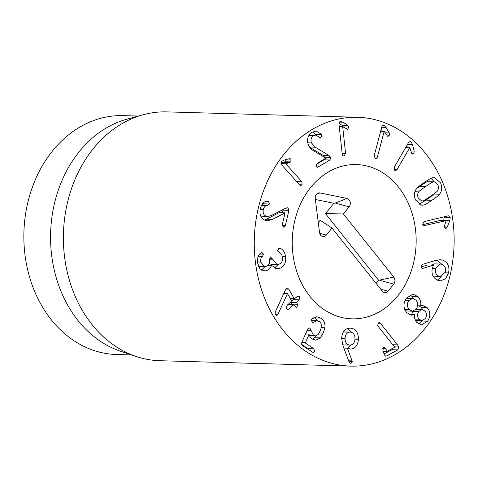 <?xml version="1.0" encoding="UTF-8"?>
<svg xmlns="http://www.w3.org/2000/svg" width="478" height="478" viewBox="0 0 478 478"><rect width="100%" height="100%" fill="white"/><g stroke="black" fill="none" stroke-linecap="round" stroke-linejoin="round"><path stroke-width="0.72" d="M328.894 155.434L330.782 157.411L329.934 159.993L317.553 167.27L316.239 166.153L317.051 163.482L325.877 158.116L313.682 150.845C311.19 149.512 309.421 147.517 308.376 144.87C306.541 139.588 307.778 135.388 312.092 132.257L316.083 131.056L321.455 134.33L321.79 134.969L320.929 137.67L320.248 137.855L315.791 135.041L313.544 135.722C311.112 137.443 310.431 139.851 311.495 142.928L315.253 147.2L328.894 155.434L322.961 155.266L309.559 147.176M324.932 157.483L322.961 155.266M311.495 142.928L307.778 142.826M313.544 135.722L308.83 135.585M309.26 134.916L315.791 135.041M315.94 135.047L313.084 131.737M321.455 134.33L315.522 134.163M316.173 164.587L324 159.825L324.903 158.708M329.934 159.993L324 159.825M345.57 153.378L344.118 155.924C343.096 156.067 342.463 155.422 342.206 153.994L338.992 124.19C338.914 122.607 339.428 121.693 340.533 121.46L342.989 122.183L347.835 125.361L348.91 127.04L347.56 129.299L342.69 126.7L345.57 153.378L342.129 153.283M342.69 126.7L339.255 126.604M342.774 126.688L339.255 126.586M342.977 126.873L341.901 125.188L339.004 123.294M340.533 121.46L341.005 121.424M343.491 155.906L343.79 155.953M377.405 157.041C376.951 158.403 376.222 158.911 375.212 158.559L374.178 155.774L381.743 127.04C382.221 125.565 382.998 125.021 384.073 125.409L386.015 127.399L389.241 132.902L389.612 135.011L387.616 136.32L384.169 131.325L377.405 157.041L374.089 156.951M384.169 131.325L380.637 131.223M388.088 136.415L387.616 136.32M382.454 131.277L381.193 129.126M383.499 125.284L382.968 125.379M375.744 158.678L375.212 158.559M397.021 169.63L395.509 170.664L394.571 170.246L394.278 167.186L408.511 142.611L410.118 141.488L411.128 141.936L412.478 144.577L414.181 151.072L414.014 153.223L412.705 154.095L411.797 153.719L409.76 147.63L397.021 169.63L394.057 169.547M409.76 147.63L405.673 147.511M407.37 147.565L406.832 145.509M435.494 268.606C434.813 272.49 436.032 275.041 439.145 276.272L433.211 276.105L440.68 276.541L445.526 271.928C446.177 268.086 444.94 265.547 441.809 264.316L440.274 264.041L435.494 268.606L432.255 268.517M439.145 276.272L440.68 276.541M440.274 264.041L434.335 263.874L431.305 265.051M422.014 268.355L423.072 268.325L422.014 268.355L420.945 265.965L422.313 264.418L436.181 260.313L440.214 259.709L442.712 260.128C447.856 262.332 449.804 266.605 448.561 272.932L445.621 278.734L440.501 280.837L438.057 280.395C433.152 278.196 431.228 274.199 432.279 268.409L433.594 265.117L423.072 268.325L421.865 268.295M420.915 267.005L427.661 264.949L433.594 265.117M437.382 280.138L441.23 276.523M442.712 260.128L437.454 259.978M441.875 264.34L437.071 260.068M415.376 320.368L421.913 320.607L425.312 318.641C426.962 315.821 426.83 313.257 424.924 310.951L422.092 309.547L418.722 311.513L412.789 311.345L411.648 314.512M418.722 311.513C417.067 314.363 417.204 316.932 419.128 319.22L421.913 320.607M419.128 319.22L414.868 319.101M422.092 309.547L416.027 309.38M408.708 300.674C406.784 303.853 406.957 306.822 409.234 309.577L412.466 311.238L416.356 308.955C418.292 305.759 418.13 302.807 415.872 300.094L412.586 298.403L408.708 300.674L404.986 300.572M412.586 298.403L406.252 298.248M409.234 309.577L404.747 309.451M405.452 310.873L412.466 311.238M414.486 314.596L411.761 315.193L406.814 312.726C403.205 308.256 403.05 303.387 406.342 298.117L413.016 294.125L418.047 296.689C420.401 299.545 421.249 302.604 420.592 305.872L422.821 305.508L427.159 307.611C430.523 311.489 430.69 316.018 427.673 321.198L421.542 324.843L416.774 322.435C414.796 319.925 414.056 317.338 414.546 314.661L408.971 314.44M427.673 321.198L421.739 321.031L422.02 320.613M418.603 323.947L421.739 321.031M427.159 307.611L421.226 307.444L419.164 305.896M422.755 309.63L421.226 307.444M420.652 305.938L417.617 305.848M420.592 305.872L417.629 305.789M418.047 296.689L412.114 296.521L409.993 294.812M413.584 298.571L412.114 296.521M397.529 344.871L398.891 346.986L397.863 349.884L386.535 355.979L385.722 356.2L384.42 354.987L382.854 350.35L383.661 347.5L384.366 347.315L385.83 348.749L387.001 351.432L394.732 347.273L378.056 326.217L377.626 325.47L378.498 322.805L379.197 322.626L380.446 323.307L397.529 344.871L392.773 344.734M383.123 351.145L387.001 351.432M384.067 353.941L391.924 349.717L393.089 348.157M397.863 349.884L391.924 349.717M380.446 323.307L377.979 323.236M301.869 181.736L302.06 184.831L300.799 185.542L299.587 184.896L281.697 164.898L281.476 161.6L283.747 160.184L289.77 158.612L290.839 159.114L290.965 161.905L285.856 163.84L301.869 181.736L296.629 181.586M285.856 163.84L281.052 163.703M285.91 163.763L281.034 163.625M280.986 163.303L285.031 161.737L285.366 159.736M290.062 162.562L284.129 162.395M290.965 161.905L285.031 161.737M272.454 219.384L267.507 220.788L265.29 220.364C260.892 218.583 259.219 214.664 260.271 208.611C261.992 203.353 264.519 200.915 267.853 201.298L268.469 201.411L269.496 203.992L267.77 205.426C265.571 205.373 264.089 206.741 263.324 209.549C262.709 212.937 263.683 215.154 266.246 216.193L267.811 216.492L271.343 215.53L285.503 208.312L287.971 207.864L288.933 210.356L285.318 225.652L283.34 227.104L282.295 224.588L285.067 212.871L272.454 219.384L266.521 219.217L279.056 212.68L284.99 212.847M287.386 207.757L286.776 207.828M266.246 216.193L260.713 216.038M267.811 216.492L260.773 216.164M263.324 209.549L260.11 209.46M267.77 205.426L261.83 205.259L263.557 203.825L263.635 202.69M261.514 205.271L261.83 205.259M264.603 220.077L266.521 219.217M283.765 227.175L283.34 227.104M282.39 212.77L283.084 209.549M288.933 210.356L283 210.183M278.871 248.297L279.63 248.297C282.689 248.924 284.685 251.763 285.617 256.811C286.149 263.175 283.932 267.118 278.973 268.63L277.103 268.803L271.432 265.344C270.703 268.056 268.923 269.879 266.085 270.811L264.34 270.978L259.901 268.803L257.546 262.894C257.182 257.917 258.305 254.595 260.91 252.916L261.723 252.533L263.456 254.135L262.553 256.327C261.048 257.445 260.408 259.363 260.635 262.075L264.567 266.622L265.672 266.521C268.588 265.637 269.855 263.438 269.49 259.913L270.727 257.212L277.15 264.459L278.429 264.334C281.452 263.563 282.815 261.275 282.504 257.469C282.032 254.643 280.873 252.934 279.033 252.342L277.61 250.633L278.871 248.297L279.63 248.297L278.979 248.279M272.603 259.255L269.413 259.166M277.15 264.459L271.217 264.286L269.084 263.629M270.727 257.212L271.062 257.188M260.635 262.075L257.457 261.986M264.567 266.622L258.473 266.449M262.553 256.327L258.305 256.202M261.723 252.533L262.081 252.498M266.085 270.811L262.739 270.715M271.432 265.344L268.039 265.248M261.508 270.16L264.926 266.616M271.51 265.326L268.062 265.23M278.973 268.63L275.447 268.528M285.617 256.811L282.373 256.722M274.294 268.062L278.441 264.334M278.244 251.882L277.682 250.992M288.772 289.136L294.239 298.69L298.332 295.96L299.616 296.85L299.126 299.855L296.533 302.18L297.412 304.235L297.101 307.037L296.145 307.438L293.588 304.815L288.897 309.009L287.732 309.499L286.465 308.621L286.937 305.591L291.688 300.973L287.481 293.629L278.011 314.189L277.479 314.99L276.457 315.402L275.209 314.542L275.262 312.092L285.085 290.642L286.388 288.545L287.386 288.126L288.772 289.136L285.928 289.053M277.479 314.99L275.489 314.936M278.011 314.189L275.017 314.106M287.415 293.683L283.741 293.582M287.481 293.629L283.765 293.522M288.897 309.009L286.686 308.943M293.922 304.88L287.983 304.653M297.412 304.235L291.478 304.068L290.594 302.006M291.729 304.683L291.478 304.068M291.705 301.015L293.809 298.816M299.126 299.855L293.193 299.688M290.319 298.583L294.573 298.756M285.468 293.57L284.512 291.897M320.792 318.109C324.006 320.344 325.375 323.57 324.891 327.777L323.2 333.058L320.374 337.886L315.839 340.169L312.265 338.89C310.312 337.396 309.254 335.825 309.099 334.176L305.364 343.061L313.921 348.815L314.608 351.515L313.251 352.585L302.186 345.403L301.6 342.881L307.671 329.109L309.123 327.866L309.935 328.165L313.395 335.162L315.498 335.915L318.145 334.558L320.158 331.015L321.527 326.958C321.79 324.604 321.037 322.805 319.268 321.563L317.004 320.75L312.863 322.578L312.17 322.339L311.471 319.663L311.913 318.934L316.717 316.687L320.792 318.109L314.859 317.942L313.831 317.35M309.565 335.747L315.498 335.915M310.999 330.627L307.049 330.519M306.386 334.056L305.836 333.268M308.854 349.89L307.987 348.647L301.397 344.214M309.033 334.128L305.502 334.026M320.374 337.886L314.44 337.713L315.731 335.915M312.767 339.207L314.44 337.713M317.667 320.834L314.859 317.942M343.849 344.919L349.729 345.08C352.913 345.014 354.67 342.941 354.999 338.86C355.023 334.755 353.457 332.503 350.29 332.09C347.142 332.174 345.409 334.259 345.08 338.352C345.05 342.445 346.604 344.686 349.729 345.08L343.903 344.919M350.195 332.09L343.329 331.989M345.08 338.352L341.609 338.251C342.296 331.457 345.241 328.105 350.464 328.171C355.662 328.637 358.327 332.324 358.452 339.237L354.981 339.141M350.29 332.09L344.309 331.923M342.571 344.686L343.796 344.913M358.452 339.237C357.723 345.755 354.981 349.024 350.225 349.036L347.381 348.193L352.28 361.493L350.625 363.34L349.131 362.067L343.085 346.138L341.609 338.239M352.28 361.493L348.874 361.398M352.041 360.215L348.39 360.113M347.381 348.193L343.825 348.092M347.464 348.098L343.79 347.99M347.602 348.211L350.918 344.997M351.127 332.21L347.291 328.625M422.809 224.642L440.148 220.454L446.082 220.621L423.849 225.741M424.285 225.813L424.775 225.765C423.604 225.939 422.905 225.389 422.683 224.11L424.165 221.625L447.97 215.871C449.242 215.68 449.989 216.265 450.216 217.627L449.714 220.722L447.33 226.942L446.016 228.376L444.158 226.829L446.082 220.621M445.215 228.353L445.598 228.424M449.714 220.722L443.781 220.555L444.116 216.803M447.97 215.871L448.519 215.823M433.421 181.879C433.229 181.586 430.72 183.08 425.88 186.372C421.022 189.682 418.644 191.517 418.752 191.869C417.467 193.727 417.312 195.789 418.286 198.065L421.811 201.041L422.677 200.957C422.857 201.262 425.378 199.762 430.236 196.452C435.07 193.16 437.442 191.331 437.346 190.967C438.631 189.115 438.786 187.053 437.812 184.771L434.287 181.801L427.487 181.712C427.296 181.419 424.787 182.913 419.947 186.205L416.655 188.487M434.287 181.801L427.487 181.712M418.752 191.869L414.892 191.762M423.651 205.044L421.859 205.235L415.507 199.959C413.739 195.711 414.091 191.929 416.553 188.619C416.637 188.033 419.194 186.002 424.219 182.53C429.262 179.148 431.998 177.571 432.447 177.792L434.239 177.607L440.591 182.883C442.353 187.131 442.007 190.913 439.545 194.223C439.449 194.815 436.904 196.84 431.897 200.294C426.836 203.694 424.088 205.277 423.651 205.044L420.198 204.948M419.021 204.411L425.964 200.127C430.971 196.673 433.516 194.648 433.612 194.056M439.545 194.223L433.689 194.056M434.221 181.801L431.138 178.264M410.644 343.515A124.465 99.92 -88.4 0 1 350.685 366.112A124.465 99.92 -88.4 0 1 254.32 238.875A124.465 99.92 -88.4 0 1 357.723 117.289A124.465 99.92 -88.4 0 1 450.186 205.528A124.465 99.92 -88.4 0 1 410.644 343.515M319.214 178.575A77.167 61.949 -88.4 0 1 356.385 164.563A77.167 61.949 -88.4 0 1 416.129 243.451A77.167 61.949 -88.4 0 1 352.023 318.838A77.167 61.949 -88.4 0 1 294.693 264.131A77.167 61.949 -88.4 0 1 319.214 178.575M131.575 354.933L116.423 354.503A119.482 95.923 -88.4 0 1 27.652 269.795A119.482 95.923 -88.4 0 1 65.617 137.323A119.482 95.923 -88.4 0 1 123.181 115.628L138.333 116.058M136.2 356.486L120.456 351.199A119.482 95.923 -88.4 0 1 51.821 256.632A119.482 95.923 -88.4 0 1 92.326 138.076A119.482 95.923 -88.4 0 1 127.023 119.159L143.036 114.774A124.465 99.92 91.6 0 0 106.893 134.485A124.465 99.92 91.6 0 0 64.703 257.977A124.465 99.92 91.6 0 0 136.2 356.486A124.465 99.92 91.6 0 0 159.813 360.711L350.685 366.112M357.723 117.289L166.852 111.888A124.465 99.92 91.6 0 0 143.036 114.774M343.395 213.935L393.782 277.109A4.977 3.997 -88.4 0 1 393.729 284.147L388.022 291.21A4.977 3.997 -88.4 0 1 383.649 292.303A4.977 3.997 -88.4 0 1 382.37 291.227L331.983 228.054L326.271 235.11A4.977 3.997 -88.4 0 1 321.897 236.204A4.977 3.997 -88.4 0 1 319.525 232.433L315.265 198.657A4.977 3.997 -88.4 0 1 317.9 193.148A4.977 3.997 -88.4 0 1 319.907 192.915L346.998 198.454A4.977 3.997 -88.4 0 1 350.123 201.83A4.977 3.997 -88.4 0 1 349.107 206.872L343.395 213.935L325.47 213.618L333.835 203.269L315.366 199.493M393.782 277.109L378.654 280.305L325.47 213.618M349.107 206.872L335.233 203.048L333.835 203.269M331.983 228.054L320.17 220.173L318.27 222.521M388.022 291.21L380.757 289.208M376.138 283.418L378.654 280.305M309.965 296.414A77.167 61.949 -88.4 0 1 297.501 211.467A77.167 61.949 -88.4 0 1 356.385 164.563A77.167 61.949 -88.4 0 1 416.129 243.451A77.167 61.949 -88.4 0 1 352.023 318.838A77.167 61.949 -88.4 0 1 309.965 296.414M330.782 157.411L324.849 157.244M315.253 147.2L309.469 147.039M320.929 137.67L319.537 137.628M321.79 134.969L315.856 134.802M318.408 167.007L316.795 166.959M348.91 127.04L343.073 126.879M347.835 125.361L341.901 125.188M342.989 122.183L339.476 122.087M389.612 135.011L386.385 134.916M389.241 132.902L385.101 132.788M386.015 127.399L381.677 127.273M414.014 153.223L411.379 153.151M414.181 151.072L410.721 150.976M412.478 144.577L407.453 144.434M411.128 141.936L409.102 141.882M448.561 272.932L445.269 272.842M386.792 351.426L383.183 351.324M385.83 348.749L382.747 348.659M386.535 355.979L385.023 355.937M398.891 346.986L394.464 346.861M290.839 159.114L287.929 159.031M302.06 184.831L299.461 184.753M269.496 203.992L263.557 203.825M268.469 201.411L266.593 201.358M285.318 225.652L282.217 225.562M272.556 258.927L269.425 258.843M263.456 254.135L259.656 254.027M296.474 302.592L290.54 302.425M296.533 302.18L290.929 302.018M299.616 296.85L296.796 296.772M314.118 321.975L311.71 321.909M313.395 335.162L309.29 335.048M309.935 328.165L308.376 328.123M313.921 348.815L307.987 348.647M305.364 343.061L301.564 342.953M305.275 342.654L301.743 342.553M323.2 333.058L319.232 332.945M324.891 327.777L321.377 327.681M447.33 226.942L444.164 226.853M450.216 217.627L444.277 217.46M425.88 186.372L419.947 186.205M431.897 200.294L425.964 200.127M346.998 198.454L335.233 203.048M319.907 192.915L316.46 194.265M326.271 235.11L319.698 233.3M393.729 284.147L379.855 280.329M386.887 351.467L383.195 351.36M293.743 304.737L287.81 304.57M294.418 298.834L290.397 298.72M317.004 320.75L311.07 320.583M415.878 200.874L421.811 201.041"/></g></svg>
